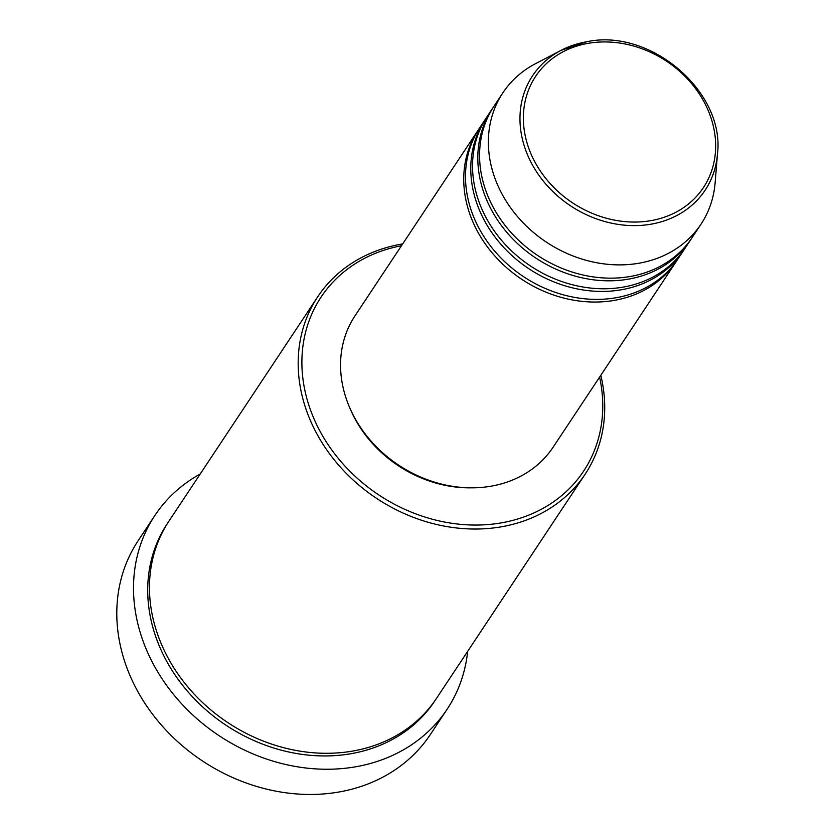 <?xml version="1.0" encoding="UTF-8"?>
<svg xmlns="http://www.w3.org/2000/svg" width="835" height="835" viewBox="0 0 835 835"><rect width="100%" height="100%" fill="white"/><g stroke="black" fill="none" stroke-linecap="round" stroke-linejoin="round"><path stroke-width="1.25" d="M677.206 260.05A118.862 100.357 -146.5 0 1 676.34 261.386A118.862 100.357 -146.5 0 1 614.341 300.381A118.862 100.357 -146.5 0 1 490.187 250.479A118.862 100.357 -146.5 0 1 478.215 130.01A118.862 100.357 -146.5 0 1 479.102 128.694M684.241 249.435A118.862 100.357 -146.5 0 1 683.374 250.771L678.093 258.725A118.862 100.357 -146.5 0 1 616.105 297.73A118.862 100.357 -146.5 0 1 491.951 247.828A118.862 100.357 -146.5 0 1 479.968 127.358L485.25 119.395A118.862 100.357 -146.5 0 1 486.137 118.079M683.374 250.771A118.862 100.357 -146.5 0 1 621.386 289.766A118.862 100.357 -146.5 0 1 497.222 239.864A118.862 100.357 -146.5 0 1 485.25 119.395M691.286 238.82A118.862 100.357 -146.5 0 1 690.42 240.156L685.138 248.11A118.862 100.357 -146.5 0 1 623.14 287.115A118.862 100.357 -146.5 0 1 498.986 237.213A118.862 100.357 -146.5 0 1 487.014 116.743L492.285 108.78A118.862 100.357 -146.5 0 1 493.182 107.464M690.42 240.156A118.862 100.357 -146.5 0 1 628.421 279.151A118.862 100.357 -146.5 0 1 504.267 229.249A118.862 100.357 -146.5 0 1 492.285 108.78M717.463 154.089A103.53 87.414 -146.5 0 1 651.143 224.166A103.53 87.414 -146.5 0 1 531.081 162.407A103.53 87.414 -146.5 0 1 561.036 50.361L586.723 41.75C650.486 27.889 725.323 92.048 717.463 154.089L715.125 182.771A118.862 100.357 -146.5 0 1 700.972 224.229L692.173 237.495A118.862 100.357 -146.5 0 1 630.185 276.5A118.862 100.357 -146.5 0 1 506.02 226.598A118.862 100.357 -146.5 0 1 494.049 106.129L502.847 92.852A118.862 100.357 -146.5 0 1 535.527 63.679L561.036 50.361A103.53 87.414 -146.5 0 1 586.567 41.802M401.478 245.74A157.491 132.974 33.5 0 0 310.443 409.828A157.491 132.974 33.5 0 0 501.449 522.846A157.491 132.974 33.5 0 0 599.603 377.117M600.814 375.291A160.466 135.479 -146.5 0 1 585.178 474.134A160.466 135.479 -146.5 0 1 501.491 526.791A160.466 135.479 -146.5 0 1 333.885 459.427A160.466 135.479 -146.5 0 1 317.717 296.79A160.466 135.479 -146.5 0 1 401.405 244.133A160.466 135.479 -146.5 0 1 402.679 243.924M154.861 515.498L138.151 540.704A175.319 148.025 33.5 0 0 155.811 718.403A175.319 148.025 33.5 0 0 338.947 792.008A175.319 148.025 33.5 0 0 430.38 734.476L447.101 709.27A175.319 148.025 -146.5 0 1 355.668 766.791A175.319 148.025 -146.5 0 1 172.532 693.196A175.319 148.025 -146.5 0 1 154.861 515.498A175.319 148.025 -146.5 0 1 200.202 473.998M585.178 474.134L436.475 698.404A160.466 135.479 -146.5 0 1 352.787 751.051A160.466 135.479 -146.5 0 1 185.172 683.688A160.466 135.479 -146.5 0 1 169.004 521.05L317.717 296.79M676.34 261.386L553.146 447.163A118.862 100.357 -146.5 0 1 491.157 486.168A118.862 100.357 -146.5 0 1 367.003 436.267A118.862 100.357 -146.5 0 1 355.021 315.797L478.215 130.01M470.293 487.828A115.888 97.852 -146.5 0 1 349.823 407.939M700.972 224.229A118.862 100.357 -146.5 0 1 638.984 263.223A118.862 100.357 -146.5 0 1 514.819 213.332A118.862 100.357 -146.5 0 1 502.847 92.852M467.673 651.352A175.319 148.025 -146.5 0 1 447.101 709.27M588.111 43.347A100.659 84.993 33.5 0 0 528.639 147.879A100.659 84.993 33.5 0 0 650.903 220.649A100.659 84.993 33.5 0 0 710.387 116.117A100.659 84.993 33.5 0 0 588.111 43.347M435.588 699.72A160.466 135.479 -146.5 0 1 351.034 753.702A160.466 135.479 -146.5 0 1 182.844 685.618A160.466 135.479 -146.5 0 1 168.138 522.386"/></g></svg>
